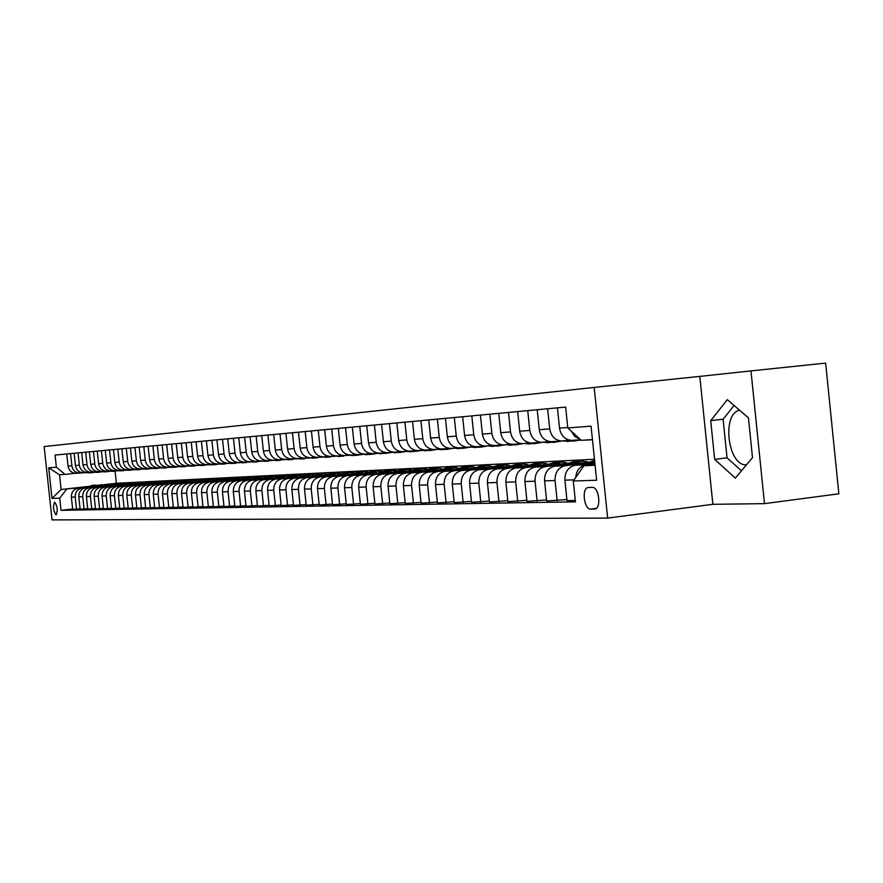 <?xml version="1.0" encoding="UTF-8"?>
<svg xmlns="http://www.w3.org/2000/svg" width="883" height="883" viewBox="0 0 883 883"><rect width="100%" height="100%" fill="white"/><g stroke="black" fill="none" stroke-linecap="round" stroke-linejoin="round"><path stroke-width="1.32" d="M56.048 514.899L56.115 514.888C57.925 510.451 57.439 506.202 54.669 502.14L54.614 502.14C52.803 506.566 53.278 510.816 56.048 514.899M594.193 387.427L44.15 446.566L52.042 519.899L607.647 518.1L594.193 387.427L699.811 376.39L712.868 504.314L764.49 503.641L750.991 370.904L699.811 376.39M750.991 370.904L825.649 363.101L838.85 493.807L764.49 503.641M746.466 464.8C727.956 466.522 721.312 413.542 739.623 410.253M592.261 487.383L588.144 487.515C581.433 487.88 583.972 509.679 590.65 509.094L594.811 509.027C601.599 508.707 598.994 486.632 592.261 487.383M592.449 439.602L581.279 440.33L567.802 427.935L565.639 407.063L55.077 455.054L56.38 467.217L65.011 474.403L59.525 474.767L61.115 489.502L86.258 487.03M567.802 427.935L591.058 426.147L596.632 480.22L573.277 481.003L583.906 465.771L595.01 464.447M72.649 508.961L61.015 510.319L575.429 501.842L573.277 481.003M61.015 510.319L59.713 498.167L51.998 498.42L48.697 467.802L56.38 467.217M712.868 504.314L607.647 518.1M583.906 465.771L595.087 465.264M110.386 471.025L115.088 471.191L116.335 483.266L594.469 459.27M116.335 483.266L104.492 484.601M87.141 486.566L61.115 489.502L51.998 498.42M80.099 508.829L72.682 509.314L71.368 497.118C71.313 492.173 73.62 489.193 78.267 488.178L94.393 486.345M76.534 509.237L75.221 496.986C75.165 492.019 77.472 489.016 82.152 487.99L93.786 486.676M87.704 508.685L80.132 509.182L78.808 496.864C78.753 491.864 81.081 488.851 85.772 487.824L102.086 485.981M84.073 509.105L82.737 496.721C82.682 491.71 85.011 488.674 89.735 487.648L101.479 486.312M95.463 508.542L87.737 509.049L86.402 496.599C86.346 491.555 88.686 488.509 93.421 487.471L109.945 485.606M91.755 508.972L90.408 496.456C90.353 491.389 92.704 488.332 97.461 487.284L109.315 485.948M103.388 508.398L95.507 508.906L94.15 496.334C94.095 491.235 96.457 488.167 101.236 487.118L117.969 485.22M99.602 508.84L98.245 496.191C98.19 491.069 100.563 487.979 105.364 486.919L117.329 485.562M111.479 508.244L103.432 508.774L102.064 496.058C102.009 490.915 104.393 487.802 109.216 486.743L126.159 484.822M107.616 508.696L106.247 495.915C106.192 490.738 108.587 487.615 113.432 486.555L125.507 485.175M119.746 508.089L111.523 508.63L110.143 495.782C110.088 490.573 112.494 487.438 117.362 486.367L134.525 484.425M115.805 508.553L114.415 495.639C114.36 490.407 116.777 487.25 121.666 486.169L133.852 484.789M128.201 507.935L119.79 508.476L118.399 495.495C118.344 490.242 120.772 487.063 125.673 485.981L143.068 484.005M124.161 508.409L122.77 495.352C122.704 490.054 125.143 486.875 130.077 485.782L142.384 484.381M136.832 507.769L128.245 508.332L126.832 495.208C126.777 489.888 129.227 486.688 134.183 485.595L151.799 483.586M132.704 508.255L131.291 495.054C131.236 489.712 133.697 486.489 138.675 485.385L151.092 483.972M145.651 507.604L136.876 508.178L135.452 494.91C135.397 489.535 137.869 486.301 142.869 485.197L160.717 483.156M141.435 508.1L140.011 494.756C139.956 489.348 142.428 486.091 147.461 484.977L160 483.553M154.668 507.438L145.695 508.023L144.26 494.612C144.205 489.171 146.699 485.904 151.744 484.778L169.845 482.725M150.364 507.946L148.918 494.447C148.863 488.983 151.368 485.694 156.434 484.568L169.106 483.122M163.896 507.261L154.724 507.868L153.267 494.303C153.212 488.807 155.728 485.495 160.816 484.37L179.172 482.273M159.492 507.78L158.035 494.138C157.969 488.608 160.496 485.275 165.618 484.138L178.421 482.681M173.333 507.085L163.94 507.703L162.483 493.983C162.417 488.431 164.955 485.076 170.099 483.939L188.708 481.809M168.83 507.615L167.351 493.818C167.295 488.222 169.845 484.855 175.011 483.707L187.936 482.228M182.991 506.897L173.388 507.537L171.909 493.663C171.843 488.045 174.404 484.657 179.602 483.498L198.465 481.345M178.377 507.449L176.887 493.498C176.821 487.835 179.404 484.425 184.624 483.266L197.682 481.776M222.571 478.961L221.997 478.994M192.869 506.721L183.035 507.372L181.545 493.332C181.479 487.648 184.072 484.215 189.315 483.045L208.454 480.86M188.145 507.272L186.644 493.156C186.578 487.438 189.183 483.983 194.459 482.813L207.648 481.301M233.057 478.454L232.196 478.498M202.991 506.522L192.924 507.195L191.412 492.99C191.346 487.239 193.962 483.774 199.26 482.593L218.675 480.363M198.156 507.096L196.633 492.813C196.567 487.019 199.194 483.531 204.514 482.35L217.847 480.827M243.796 477.924L242.715 477.979M213.344 506.334L203.046 507.019L201.512 492.648C201.445 486.82 204.083 483.31 209.437 482.118L229.138 479.866M208.399 506.919L206.865 492.46C206.788 486.599 209.448 483.078 214.823 481.875L228.289 480.33M254.801 477.383L253.62 477.449M223.962 506.136L213.399 506.831L211.854 492.295C211.788 486.401 214.459 482.846 219.856 481.643L239.856 479.348M218.885 506.732L217.339 492.107C217.262 486.169 219.944 482.604 225.375 481.39L238.984 479.822M266.081 476.831L264.779 476.897M234.834 505.926L224.017 506.643L222.45 491.93C222.384 485.959 225.077 482.372 230.529 481.147L250.827 478.818M229.635 506.544L228.068 491.732C227.991 485.727 230.695 482.118 236.191 480.893L249.944 479.303M277.637 476.268L276.224 476.334M245.982 505.716L234.889 506.456L233.311 491.555C233.233 485.518 235.96 481.875 241.467 480.639L262.085 478.277M240.651 506.356L239.061 491.356C238.984 485.286 241.721 481.621 247.262 480.374L261.169 478.774M289.481 475.683L287.957 475.76M257.406 505.495L246.037 506.257L244.436 491.169C244.359 485.065 247.108 481.378 252.681 480.131L273.609 477.714M251.942 506.158L250.331 490.97C250.253 484.822 253.024 481.114 258.62 479.855L272.67 478.233M301.633 475.087L299.977 475.175M269.116 505.275L257.461 506.058L255.849 490.782C255.772 484.59 258.542 480.86 264.172 479.601L285.441 477.14M263.52 505.948L261.887 490.573C261.81 484.348 264.602 480.595 270.264 479.314L284.469 477.681M314.105 474.48L312.317 474.568M281.136 505.054L269.183 505.849L267.549 490.385C267.461 484.105 270.275 480.33 275.96 479.05L297.571 476.555M275.397 505.738L273.741 490.164C273.664 483.851 276.489 480.054 282.207 478.763L296.578 477.107M326.898 473.851L324.977 473.95M293.476 504.811L281.202 505.639L279.547 489.966C279.469 483.619 282.306 479.789 288.046 478.498L310.01 475.959M287.582 505.529L285.915 489.745C285.827 483.354 288.686 479.502 294.458 478.2L308.984 476.522M340.032 473.211L337.968 473.31M306.136 504.568L293.542 505.418L291.865 489.546C291.787 483.111 294.646 479.237 300.452 477.924L322.781 475.341M300.088 505.308L298.399 489.325C298.311 482.846 301.191 478.939 307.041 477.615L321.732 475.915M353.52 472.548L351.313 472.659M319.149 504.325L306.202 505.197L304.514 489.116C304.425 482.593 307.317 478.663 313.189 477.339L335.893 474.701M312.924 505.076L311.213 488.884C311.136 482.317 314.05 478.365 319.955 477.019L334.812 475.297M367.383 471.864L365.01 471.986M332.505 504.072L319.216 504.966L317.494 488.663C317.405 482.063 320.341 478.078 326.269 476.732L349.359 474.05M365.948 472.129L366.699 472.041M326.114 504.844L324.381 488.431C324.304 481.776 327.24 477.769 333.211 476.412L348.244 474.668M381.633 471.169L379.094 471.29M346.235 503.807L332.571 504.734L330.838 488.211C330.75 481.511 333.708 477.482 339.712 476.114L363.189 473.376M379.977 471.423L381.092 471.301M339.668 504.612L337.913 487.968C337.825 481.213 340.805 477.162 346.842 475.782L362.052 474.016M396.279 470.451L393.564 470.584M360.352 503.542L346.302 504.491L344.547 487.736C344.458 480.948 347.449 476.864 353.52 475.473L377.416 472.692M394.414 470.705L395.915 470.54M353.597 504.359L351.82 487.482C351.732 480.65 354.745 476.533 360.849 475.142L376.235 473.343M411.335 469.712L408.443 469.855M374.867 503.266L360.419 504.248L358.641 487.25C358.553 480.363 361.577 476.224 367.714 474.822L392.041 471.986M409.237 469.977L411.191 469.745M367.924 504.116L366.125 486.997C366.037 480.054 369.072 475.882 375.253 474.469L390.827 472.648M424.502 469.215L426.677 468.961L423.741 469.105M389.8 502.979L374.944 503.983L373.134 486.754C373.045 479.767 376.103 475.573 382.306 474.149L407.074 471.246M382.659 503.851L380.838 486.489C380.739 479.458 383.818 475.22 390.065 473.785L405.827 471.941M440.198 468.431L439.491 468.332M405.176 502.681L389.878 503.729L388.045 486.246C387.957 479.16 391.048 474.899 397.328 473.454L422.56 470.496M397.825 503.586L395.981 485.97C395.882 478.829 398.995 474.535 405.308 473.089L421.268 471.213M456.356 467.626L455.716 467.537M421.003 502.372L405.253 503.453L403.399 485.716C403.31 478.531 406.434 474.204 412.78 472.736L438.487 469.723M413.432 503.31L411.566 485.44C411.467 478.189 414.613 473.829 421.003 472.361L437.162 470.462M472.99 466.798L472.416 466.721M437.317 502.063L421.092 503.178L419.215 485.175C419.116 477.88 422.273 473.487 428.696 472.008L454.9 468.928M429.513 503.023L427.615 484.888C427.515 477.537 430.694 473.111 437.162 471.621L453.531 469.69M454.127 501.743L437.405 502.891L435.496 484.612C435.396 477.206 438.597 472.758 445.098 471.246L471.809 468.1M446.081 502.736L444.16 484.314C444.061 476.853 447.273 472.361 453.818 470.849L470.385 468.895M471.456 501.401L454.215 502.593L452.284 484.039C452.173 476.522 455.418 471.997 461.997 470.473L489.237 467.262M463.167 502.438L461.213 483.729C461.114 476.147 464.37 471.588 470.992 470.054L487.769 468.078M489.337 501.058L471.555 502.284L469.59 483.442C469.48 475.805 472.758 471.213 479.414 469.668L507.217 466.379M480.782 502.129L478.807 483.122C478.696 475.429 481.997 470.805 488.696 469.237L505.694 467.228M507.791 500.705L489.436 501.974L487.449 482.835C487.339 475.076 490.65 470.407 497.394 468.84L525.76 465.473M498.961 501.809L496.952 482.504C496.842 474.679 500.175 469.977 506.963 468.398L524.193 466.356M546.952 463.652L542.416 463.023L531.533 466.125M526.853 500.33L507.891 501.643L505.871 482.195C505.76 474.314 509.116 469.579 515.937 467.979L544.91 464.546M517.725 501.478L515.694 481.864C515.584 473.917 518.961 469.138 525.827 467.526L543.277 465.451M546.544 499.944L526.952 501.312L524.91 481.544C524.789 473.531 528.189 468.718 535.098 467.096L564.678 463.575M537.118 501.136L535.054 481.202C534.932 473.122 538.354 468.266 545.308 466.632L562.99 464.524M586.577 461.71L587.383 461.61M566.897 499.546L546.654 500.97L544.568 480.871C544.447 472.725 547.89 467.835 554.888 466.191L585.12 462.582M557.151 500.782L555.054 480.507C554.932 472.295 558.398 467.361 565.44 465.694L583.365 463.553M575.286 500.462L567.007 500.606L564.899 480.175C564.778 471.886 568.255 466.919 575.341 465.242L594.844 462.913M575.672 477.571C576.444 470.319 579.976 466.047 586.246 464.734L594.932 463.696M569.623 440.175L561.676 441.014C555.043 440.374 551.058 436.323 549.723 428.884L547.637 408.763M549.281 441.544L541.588 442.35C535.043 441.721 531.113 437.736 529.789 430.418L527.747 410.628M529.59 442.869L522.162 443.641C515.694 443.023 511.809 439.105 510.517 431.908L508.498 412.438M510.54 444.138L503.354 444.9C496.963 444.281 493.133 440.429 491.853 433.354L489.855 414.193M492.096 445.385L485.131 446.103C478.829 445.507 475.032 441.721 473.774 434.745L471.809 415.882M474.215 446.577L467.471 447.284C461.246 446.688 457.504 442.957 456.257 436.103L454.315 417.527M456.886 447.736L450.352 448.421C444.193 447.836 440.496 444.171 439.27 437.405L437.361 419.127M440.076 448.873L433.741 449.524C427.659 448.95 424.006 445.341 422.791 438.674L420.915 420.672M423.763 449.966L417.626 450.595C411.61 450.032 408.001 446.478 406.798 439.911L404.944 422.173M407.935 451.025L401.975 451.632C396.026 451.081 392.46 447.582 391.279 441.114L389.447 423.63M392.56 452.052L386.776 452.648C380.893 452.107 377.372 448.652 376.202 442.273L374.392 425.043M377.615 453.056L371.997 453.63C366.191 453.089 362.703 449.69 361.555 443.409L359.767 426.412M363.101 454.028L357.637 454.579C351.887 454.061 348.454 450.694 347.306 444.502L345.551 427.747M348.984 454.977L343.675 455.507C337.99 454.999 334.58 451.688 333.454 445.573L331.721 429.05M335.242 455.893L330.076 456.412C324.458 455.904 321.092 452.637 319.977 446.61L318.266 430.319M321.876 456.787L316.854 457.295C311.302 456.798 307.968 453.575 306.865 447.626L305.176 431.544M308.873 457.659L303.973 458.145C298.476 457.659 295.187 454.48 294.105 448.608L292.428 432.747M296.202 458.509L291.434 458.983C286.004 458.498 282.737 455.363 281.666 449.568L280.01 433.906M283.851 459.337L279.216 459.8C273.84 459.315 270.617 456.224 269.558 450.507L267.913 435.043M271.832 460.131L267.306 460.584C261.986 460.12 258.796 457.063 257.748 451.423L256.136 436.158M260.099 460.926L255.695 461.356C250.43 460.893 247.273 457.88 246.236 452.306L244.635 437.24M248.675 461.688L244.37 462.118C239.161 461.654 236.037 458.674 235.01 453.178L233.432 438.288M237.516 462.427L233.322 462.847C228.167 462.394 225.077 459.447 224.061 454.017L222.505 439.315M226.633 463.156L222.549 463.564C217.439 463.122 214.381 460.209 213.377 454.844L211.832 440.319M216.015 463.873L212.019 464.259C206.964 463.818 203.94 460.948 202.947 455.65L201.423 441.301M205.651 464.568L201.754 464.944C196.743 464.513 193.752 461.677 192.759 456.434L191.258 442.251M195.518 465.242L191.71 465.617C186.754 465.186 183.796 462.383 182.814 457.195L181.324 443.189M185.629 465.904L181.909 466.268C176.997 465.838 174.061 463.067 173.101 457.946L171.622 444.094M175.96 466.544L172.328 466.897C167.472 466.489 164.558 463.741 163.609 458.685L162.152 444.988M166.512 467.184L162.969 467.526C158.156 467.107 155.276 464.403 154.326 459.403L152.88 445.86M157.284 467.791L153.808 468.133C149.039 467.725 146.192 465.043 145.254 460.098L143.819 446.71M148.256 468.398L144.856 468.73C140.132 468.321 137.306 465.683 136.379 460.783L134.967 447.549M139.415 468.994L136.092 469.315C131.412 468.917 128.62 466.29 127.704 461.456L126.302 448.354M130.772 469.568L127.527 469.877C122.892 469.491 120.11 466.897 119.205 462.107L117.825 449.16M122.318 470.131L119.139 470.44C114.547 470.054 111.799 467.482 110.894 462.747L109.525 449.933M114.039 470.683L110.927 470.981C106.368 470.606 103.653 468.067 102.759 463.376L101.402 450.694M105.938 471.224L102.881 471.522C98.377 471.136 95.673 468.63 94.801 463.994L93.455 451.445M98.002 471.754L95.011 472.041C90.541 471.665 87.87 469.182 86.998 464.59L85.662 452.173M90.221 472.273L87.296 472.56C82.87 472.184 80.221 469.723 79.349 465.186L78.035 452.891M82.616 472.78L79.746 473.056C75.353 472.692 72.726 470.264 71.865 465.76L70.563 453.597M75.143 473.288L65.011 474.403M580.274 439.403L574.822 436.544L571.191 431.059M572.769 440.297L571.555 440.363C564.877 439.712 560.871 435.628 559.524 428.123L557.427 407.836M552.35 441.655L551.147 441.721C544.557 441.081 540.606 437.063 539.27 429.69L537.206 409.734M532.592 442.968L531.411 443.034C524.899 442.405 520.992 438.454 519.69 431.202L517.659 411.577M513.476 444.237L512.306 444.304C505.882 443.685 502.019 439.8 500.738 432.67L498.729 413.354M494.966 445.462L493.807 445.529C487.46 444.922 483.652 441.103 482.383 434.083L480.407 415.076M477.03 446.655L475.882 446.721C469.613 446.125 465.849 442.372 464.59 435.451L462.648 416.743M459.635 447.813L458.509 447.88C452.317 447.295 448.597 443.597 447.361 436.787L445.44 418.365M442.769 448.939L441.655 448.994C435.529 448.421 431.864 444.778 430.639 438.078L428.741 419.933M426.401 450.021L425.308 450.087C419.248 449.524 415.628 445.937 414.414 439.326L412.549 421.456M410.518 451.081L409.425 451.136C403.454 450.584 399.867 447.052 398.674 440.54L396.831 422.935M395.087 452.107L394.017 452.162C388.101 451.621 384.558 448.134 383.388 441.721L381.566 424.37M380.098 453.1L379.039 453.156C373.2 452.626 369.69 449.193 368.531 442.869L366.732 425.761M365.529 454.072L364.48 454.127C358.708 453.597 355.242 450.22 354.094 443.983L352.328 427.118M357.218 455.242L350.33 455.065C344.613 454.546 341.191 451.213 340.054 445.065L338.31 428.432M337.582 455.926L336.555 455.981C330.904 455.473 327.527 452.184 326.401 446.114L324.679 429.712M324.171 456.82L323.156 456.875C317.571 456.368 314.227 453.122 313.123 447.14L311.412 430.959M311.125 457.681L310.121 457.747C304.591 457.239 301.28 454.05 300.187 448.145L298.498 432.173M298.41 458.531L297.416 458.586C291.953 458.1 288.675 454.944 287.593 449.116L285.926 433.354M286.026 459.359L285.043 459.414C279.635 458.928 276.401 455.816 275.33 450.065L273.686 434.502M273.962 460.153L272.99 460.209C267.637 459.734 264.436 456.654 263.377 450.981L261.754 435.628M262.196 460.937L261.236 460.992C255.938 460.518 252.77 457.482 251.721 451.886L250.121 436.721M250.728 461.699L249.779 461.754C244.536 461.29 241.401 458.288 240.364 452.758L238.774 437.791M239.536 462.438L238.598 462.493C233.41 462.041 230.308 459.083 229.282 453.619L227.715 438.829M228.62 463.167L227.693 463.222C222.56 462.769 219.481 459.844 218.476 454.447L216.92 439.844M217.969 463.873L217.041 463.928C211.964 463.487 208.918 460.595 207.924 455.264L206.39 440.827M207.571 464.568L206.655 464.624C201.622 464.182 198.609 461.323 197.626 456.058L196.103 441.798M197.406 465.242L196.501 465.297C191.523 464.866 188.543 462.041 187.56 456.831L186.059 442.736M187.483 465.904L186.589 465.959C181.655 465.529 178.708 462.736 177.737 457.593L176.258 443.663M177.792 466.544L176.898 466.599C172.019 466.18 169.094 463.42 168.134 458.332L166.666 444.568M168.311 467.173L167.439 467.228C162.593 466.809 159.702 464.094 158.752 459.061L157.306 445.44M159.05 467.791L158.178 467.847C153.388 467.438 150.518 464.745 149.58 459.767L148.145 446.301M149.989 468.398L149.128 468.443C144.382 468.045 141.545 465.374 140.618 460.462L139.194 447.151M141.137 468.983L140.276 469.039C135.574 468.63 132.759 466.003 131.843 461.136L130.441 447.968M132.461 469.557L131.611 469.613C126.953 469.215 124.172 466.61 123.267 461.798L121.865 448.774M123.984 470.12L123.145 470.175C118.521 469.778 115.761 467.206 114.867 462.449L113.488 449.557M115.673 470.672L114.845 470.727C110.276 470.341 107.538 467.791 106.644 463.078L105.276 450.33M107.549 471.213L106.722 471.268C102.196 470.882 99.481 468.365 98.598 463.696L97.251 451.092M99.591 471.743L98.775 471.798C94.282 471.412 91.6 468.917 90.717 464.303L89.382 451.831M91.788 472.262L90.982 472.306C86.534 471.941 83.874 469.469 83.002 464.899L81.677 452.549M84.15 472.769L83.355 472.813C78.94 472.449 76.302 470.01 75.441 465.484L74.128 453.266M76.666 473.266L75.872 473.31C71.501 472.946 68.885 470.529 68.035 466.058L66.733 453.961M66.6 489.248L59.713 498.167M48.697 467.802L59.525 474.767M727.327 399.646L710.716 420.65L714.667 459.359L735.318 478.1L752.493 457.626L748.442 417.858L727.327 399.646M734.093 405.485L723.111 419.237L727.051 457.847L741.444 470.794M727.051 457.847L714.667 459.359M723.111 419.237L710.716 420.65M591.478 463.31L594.712 461.61M582.063 464.436L594.59 460.451M587.868 463.741L594.623 460.749M594.601 460.473L585.606 464.016M570.837 464.281L581.985 461.081L586.886 461.798M561.731 465.374L574.314 461.456M567.339 464.701L579.347 461.202M576.599 461.323L565.153 464.955M550.871 465.22L561.875 462.063L566.599 462.736M542.052 466.268L554.403 462.438M547.482 465.628L559.281 462.195M556.632 462.306L545.374 465.871M585.893 440.032L589.932 439.911M589.049 439.822L592.46 439.778M592.46 439.745L591.058 439.69M562.692 440.97L569.48 441.257M569.91 440.231L574.965 440.893L580.893 439.977M565.33 440.672L572.548 441.059M574.491 440.926L567.007 440.474M542.935 442.273L549.69 442.56M550.506 441.699L554.954 442.217L561.676 441.014L551.147 441.721M545.484 441.975L552.659 442.361M554.546 442.24L547.118 441.787M523.001 467.14L535.12 463.387M528.266 466.522L539.844 463.156M537.317 463.255L526.213 466.765M523.807 443.52L530.528 443.818M541.588 442.35L531.411 443.034L535.573 443.487L542.14 442.339M526.279 443.244L533.409 443.63M535.23 443.509L527.857 443.067M512.813 467.008L523.553 463.95L527.935 464.546M504.546 467.99L516.445 464.303M509.646 467.383L521.025 464.083M518.586 464.171L507.659 467.626M494.668 467.869L505.286 464.855L509.502 465.407M486.654 468.807L498.343 465.198M491.599 468.222L502.78 464.977M500.451 465.065L489.668 468.454M477.085 468.685L487.571 465.727L491.632 466.246M469.303 469.613L480.782 466.058M474.105 469.039L485.087 465.849M482.858 465.937L472.228 469.259M460.021 469.491L470.385 466.566L474.303 467.063M452.471 470.385L463.763 466.897M457.129 469.833L467.935 466.688M465.783 466.776L455.319 470.043M443.465 470.275L453.707 467.394L457.482 467.847M436.136 471.136L447.228 467.714M440.65 470.606L451.279 467.515M449.215 467.593L438.895 470.805M505.275 444.745L511.974 445.043M512.758 444.292L516.809 444.723L523.321 443.575M507.67 444.469L514.756 444.866M516.522 444.745L509.204 444.292M487.317 445.926L493.972 446.235M494.623 445.496L498.619 445.926L505.164 444.756M489.646 445.661L496.676 446.047M498.387 445.937L491.125 445.496M469.899 447.074L476.533 447.383M477.008 446.655L480.981 447.085L487.416 445.948M472.162 446.809L479.149 447.206M480.805 447.096L473.597 446.655M453.012 448.178L459.601 448.498M459.9 447.78L463.884 448.211L470.142 447.118M455.209 447.935L462.14 448.332M463.752 448.222L456.599 447.769M436.621 449.259L443.167 449.579M443.343 448.884L447.284 449.304L453.387 448.266M438.752 449.017L445.639 449.414M447.195 449.315L440.187 448.884M427.394 471.025L437.515 468.189L441.158 468.619M420.264 471.864L431.169 468.498M424.657 471.345L435.087 468.31M433.134 468.387L422.957 471.544M420.705 450.308L427.217 450.628M427.284 449.955L431.169 450.363L437.118 449.37M422.769 450.076L429.613 450.473M431.125 450.374L424.646 450.065M411.776 471.765L421.787 468.961L425.308 469.37M404.856 472.571L415.606 469.27M409.127 472.074L419.425 469.083M417.504 469.149L407.471 472.262M405.242 451.323L414.039 451.5M411.666 450.992L415.507 451.401L421.312 450.44M407.251 451.103L411.699 451.654L409.381 451.798M413.167 451.555L409.304 451.136M396.61 472.471L406.5 469.712L409.9 470.098M389.878 473.266L400.474 470.01M394.028 472.78L404.182 469.833M402.328 469.899L392.416 472.968M390.209 452.317L396.622 452.648M396.5 451.997L400.297 452.405L405.959 451.478M392.173 452.096L398.906 452.493M400.319 452.405L394.237 452.151M381.864 473.167L391.644 470.451L394.933 470.805M375.319 473.928L385.761 470.738M379.359 473.465L389.37 470.562M387.56 470.628L377.781 473.641M375.606 453.277L381.953 453.608M381.754 452.979L385.518 453.376L391.037 452.493M377.516 453.067L384.204 453.465M383.299 453.52L379.558 453.122M367.516 473.84L377.196 471.158L380.374 471.5M361.158 474.579L371.456 471.434M365.087 474.127L374.966 471.268M373.211 471.334L363.553 474.303M361.401 454.215L367.692 454.557M367.427 453.928L371.136 454.326L376.522 453.476M363.564 454.083L369.9 454.403M371.191 454.326L365.275 454.072M353.564 474.502L363.134 471.853L366.213 472.173M347.372 475.22L357.538 472.118M351.202 474.778L360.948 471.952M359.238 472.019L349.712 474.944M347.582 455.131L353.818 455.462M353.476 454.855L357.151 455.242L362.405 454.425M349.966 455.065L355.981 455.319M339.988 475.142L349.458 472.526L352.427 472.835M333.962 475.838L343.984 472.791M337.681 475.407L347.306 472.626M345.639 472.692L336.235 475.573M326.776 475.76L336.136 473.178L339.017 473.465M320.904 476.445L330.794 473.443M324.525 476.025L334.028 473.277M332.405 473.343L323.123 476.18M313.906 476.367L323.156 473.818L325.948 474.094M308.178 477.03L317.935 474.072M311.71 476.621L321.092 473.917M319.514 473.972L310.341 476.776M301.357 476.952L310.518 474.447L313.222 474.701M295.783 477.604L305.419 474.69M299.227 477.206L308.487 474.535M306.953 474.59L297.891 477.361M289.138 477.526L298.2 475.054L300.816 475.297M283.708 478.156L293.211 475.286M287.063 477.769L296.213 475.142M294.701 475.197L285.75 477.924M277.229 478.089L286.191 475.639L288.73 475.871M271.92 478.707L281.313 475.871M275.198 478.321L284.238 475.727M282.77 475.782L273.929 478.476M265.606 478.641L274.481 476.213L276.931 476.434M260.43 479.237L269.701 476.445M263.631 478.862L272.549 476.301M271.125 476.356L262.383 479.005M254.271 479.171L263.057 476.776L265.43 476.986M249.227 479.756L258.377 476.997M252.339 479.392L261.158 476.864M259.768 476.919L251.125 479.535M243.211 479.69L251.909 477.328L254.216 477.526M238.289 480.253L247.328 477.548M241.324 479.911L250.044 477.405M248.686 477.46L240.143 480.043M232.417 480.197L241.026 477.869L243.267 478.056M227.604 480.749L236.534 478.078M230.573 480.407L239.194 477.946M237.858 478.001L229.425 480.54M221.876 480.694L230.397 478.387L232.571 478.564M217.174 481.235L226.004 478.597M220.077 480.904L228.598 478.465M227.295 478.52L218.951 481.025M211.578 481.18L220.022 478.895L222.13 479.072M206.997 481.71L215.717 479.094M209.823 481.378L218.244 478.972M216.975 479.028L208.73 481.511M201.523 481.654L209.878 479.403L211.931 479.557M197.041 482.162L205.662 479.59M199.812 481.853L208.134 479.469M206.898 479.524L198.73 481.975M191.699 482.118L201.964 480.043M187.317 482.615L195.838 480.076M190.022 482.306L198.256 479.955M197.041 480.01L188.973 482.427M182.097 482.571L192.218 480.507M177.803 483.056L186.236 480.551M180.452 482.758L188.598 480.429M187.406 480.484L179.426 482.869M172.704 483.012L182.693 480.97M168.51 483.487L176.843 481.014M171.103 483.189L179.15 480.893M177.991 480.948L170.099 483.31M163.521 483.442L173.377 481.423M159.415 483.906L167.66 481.467M161.953 483.619L169.911 481.356M168.785 481.401L160.971 483.729M154.536 483.862L164.271 481.853M150.529 484.326L158.675 481.908M153.002 484.039L160.883 481.798M159.779 481.842L152.042 484.149M334.127 456.014L340.308 456.356M339.9 455.76L348.675 455.352M336.6 455.981L342.427 456.213M343.619 456.136L337.869 455.893M321.037 456.886L327.151 457.228M326.688 456.643L335.297 456.257M323.52 456.864L329.238 457.085M330.385 457.008L324.712 456.776M308.277 457.725L314.348 458.067M313.818 457.493L322.284 457.129M310.75 457.714L316.39 457.924M317.494 457.858L311.887 457.626M295.849 458.542L301.865 458.895M301.28 458.332L309.591 457.99M298.277 458.542L303.873 458.752M304.933 458.685L299.403 458.454M283.741 459.348L289.701 459.69M289.061 459.138L297.24 458.818M286.07 459.337L291.677 459.557M292.681 459.502L287.229 459.259M272.119 460.164L277.836 460.473M277.141 459.933L285.187 459.624M274.238 460.131L279.779 460.341M280.75 460.286L275.364 460.054M260.838 460.981L266.269 461.235M265.529 460.705L273.432 460.418M262.692 460.893L268.178 461.103M269.105 461.047L263.785 460.827M249.734 461.754L254.977 461.986M254.194 461.456L261.975 461.191M251.423 461.643L256.854 461.853M257.748 461.798L252.494 461.577M238.829 462.493L243.962 462.714M243.134 462.195L250.794 461.941M240.441 462.372L245.805 462.582M246.666 462.526L241.478 462.306M228.167 463.211L233.211 463.42M232.339 462.913L239.878 462.67M229.712 463.089L235.021 463.288M235.849 463.244L230.728 463.023M217.726 463.906L222.715 464.105M221.81 463.608L229.216 463.387M219.227 463.785L224.492 463.983M225.286 463.939L220.231 463.718M207.505 464.579L212.45 464.789M210.419 464.028L214.757 464.624L218.807 464.083M208.995 464.469L214.216 464.657M214.977 464.624L209.966 464.403M197.505 465.231L202.439 465.451M201.456 464.966L208.642 464.767M199.006 465.131L204.161 465.319M204.9 465.286L199.955 465.065M187.77 465.871L192.637 466.092M191.633 465.617L198.708 465.429M189.227 465.783L194.348 465.97M195.044 465.937L190.165 465.716M178.245 466.511L183.068 466.721M182.064 466.268L189.006 466.081M179.679 466.412L184.746 466.599M185.419 466.566L180.596 466.356M168.94 467.129L173.708 467.339M172.704 466.897L179.514 466.71M170.342 467.03L175.364 467.217M176.015 467.184L171.236 466.975M159.845 467.736L164.558 467.946M163.521 467.504L170.231 467.328M161.214 467.637L166.181 467.824M166.81 467.791L162.086 467.582M150.938 468.321L155.596 468.531M154.525 468.1L161.159 467.935M152.284 468.233L157.207 468.409M157.803 468.387L153.134 468.178M145.75 484.281L155.353 482.284M141.821 484.723L149.878 482.339M144.249 484.447L152.042 482.228M150.96 482.273L143.3 484.557M142.229 468.906L146.832 469.105M145.717 468.685L152.273 468.531M143.543 468.818L148.421 468.994M148.995 468.972L144.371 468.763M137.141 484.679L146.633 482.714M133.3 485.12L141.269 482.758M135.673 484.844L143.388 482.659M142.329 482.703L134.757 484.955M133.697 469.469L138.256 469.679M137.097 469.248L143.576 469.116M134.989 469.381L139.823 469.557M140.375 469.535L135.805 469.337M128.73 485.076L138.101 483.122M124.967 485.507L132.847 483.178M127.284 485.242L134.922 483.078M133.885 483.122L126.39 485.341M125.353 470.021L129.867 470.231M128.653 469.8L135.077 469.679M126.611 469.944L131.401 470.109M131.931 470.087L127.406 469.888M120.485 485.462L129.746 483.531M116.799 485.882L124.602 483.586M119.073 485.628L126.633 483.487M125.618 483.52L118.19 485.727M117.185 470.573L121.644 470.771M120.397 470.341L126.744 470.242M118.41 470.484L123.167 470.65M123.664 470.639L119.205 470.44M112.406 485.849L121.556 483.928M108.808 486.257L116.523 483.983M111.037 486.003L118.51 483.884M117.516 483.928L110.165 486.103M109.183 471.103L113.598 471.301M112.296 470.882L118.587 470.782M115.574 471.169L111.192 470.981M104.503 486.224L113.543 484.314M100.971 486.621L108.609 484.37M103.156 486.367L110.552 484.27M109.58 484.314L102.307 486.467M101.335 471.621L105.706 471.82M104.371 471.401L110.596 471.312M102.516 471.544L107.185 471.71M107.649 471.688L103.322 471.511M96.755 486.588L105.684 484.69M93.289 486.974L100.85 484.756M95.43 486.732L102.759 484.657M101.81 484.701L94.602 486.831M93.653 472.129L97.98 472.328M96.611 471.908L102.77 471.831M94.812 472.052L99.437 472.217M99.878 472.206L95.596 472.019M89.161 486.941L97.991 485.065M85.772 487.328L93.256 485.12M87.87 487.085L95.121 485.032M94.194 485.076L87.053 487.184M86.126 472.637L90.408 472.824M89.006 472.416L95.11 472.35M87.262 472.56L91.843 472.714M92.273 472.703L88.024 472.515M78.267 488.178L82.152 487.99M85.772 487.824L89.735 487.648M93.421 487.471L97.461 487.284M101.236 487.118L105.364 486.919M109.216 486.743L113.432 486.555M117.362 486.367L121.666 486.169M125.673 485.981L130.077 485.782M134.183 485.595L138.675 485.385M142.869 485.197L147.461 484.977M151.744 484.778L156.434 484.568M160.816 484.37L165.618 484.138M170.099 483.939L175.011 483.707M179.602 483.498L184.624 483.266M189.315 483.045L194.459 482.813M199.26 482.593L204.514 482.35M209.437 482.118L214.823 481.875M219.856 481.643L225.375 481.39M230.529 481.147L236.191 480.893M241.467 480.639L247.262 480.374M252.681 480.131L258.62 479.855M264.172 479.601L270.264 479.314M275.96 479.05L282.207 478.763M288.046 478.498L294.458 478.2M300.452 477.924L307.041 477.615M313.189 477.339L319.955 477.019M326.269 476.732L333.211 476.412M339.712 476.114L346.842 475.782M353.52 475.473L360.849 475.142M367.714 474.822L375.253 474.469M382.306 474.149L390.065 473.785M397.328 473.454L405.308 473.089M412.78 472.736L421.003 472.361M428.696 472.008L437.162 471.621M445.098 471.246L453.818 470.849M461.997 470.473L470.992 470.054M479.414 469.668L488.696 469.237M497.394 468.84L506.963 468.398M515.937 467.979L525.827 467.526M535.098 467.096L545.308 466.632M554.888 466.191L565.44 465.694M575.341 465.242L586.246 464.734M559.524 428.123L567.747 427.493M564.899 480.175L574.071 479.855M544.568 480.871L555.054 480.507M539.27 429.69L549.723 428.884M524.91 481.544L535.054 481.202M519.69 431.202L529.789 430.418M505.871 482.195L515.694 481.864M500.738 432.67L510.517 431.908M487.449 482.835L496.952 482.504M482.383 434.083L491.853 433.354M469.59 483.442L478.807 483.122M464.59 435.451L473.774 434.745M452.284 484.039L461.213 483.729M447.361 436.787L456.257 436.103M435.496 484.612L444.16 484.314M430.639 438.078L439.27 437.405M419.215 485.175L427.615 484.888M414.414 439.326L422.791 438.674M403.399 485.716L411.566 485.44M398.674 440.54L406.798 439.911M388.045 486.246L395.981 485.97M383.388 441.721L391.279 441.114M373.134 486.754L380.838 486.489M368.531 442.869L376.202 442.273M358.641 487.25L366.125 486.997M354.094 443.983L361.555 443.409M344.547 487.736L351.82 487.482M340.054 445.065L347.306 444.502M330.838 488.211L337.913 487.968M326.401 446.114L333.454 445.573M317.494 488.663L324.381 488.431M313.123 447.14L319.977 446.61M304.514 489.116L311.213 488.884M300.187 448.145L306.865 447.626M291.865 489.546L298.399 489.325M287.593 449.116L294.105 448.608M279.547 489.966L285.915 489.745M275.33 450.065L281.666 449.568M267.549 490.385L273.741 490.164M263.377 450.981L269.558 450.507M255.849 490.782L261.887 490.573M251.721 451.886L257.748 451.423M244.436 491.169L250.331 490.97M240.364 452.758L246.236 452.306M233.311 491.555L239.061 491.356M229.282 453.619L235.01 453.178M222.45 491.93L228.068 491.732M218.476 454.447L224.061 454.017M211.854 492.295L217.339 492.107M207.924 455.264L213.377 454.844M201.512 492.648L206.865 492.46M197.626 456.058L202.947 455.65M191.412 492.99L196.633 492.813M187.56 456.831L192.759 456.434M181.545 493.332L186.644 493.156M177.737 457.593L182.814 457.195M171.909 493.663L176.887 493.498M168.134 458.332L173.101 457.946M162.483 493.983L167.351 493.818M158.752 459.061L163.609 458.685M153.267 494.303L158.035 494.138M149.58 459.767L154.326 459.403M144.26 494.612L148.918 494.447M140.618 460.462L145.254 460.098M135.452 494.91L140.011 494.756M131.843 461.136L136.379 460.783M126.832 495.208L131.291 495.054M123.267 461.798L127.704 461.456M118.399 495.495L122.77 495.352M114.867 462.449L119.205 462.107M110.143 495.782L114.415 495.639M106.644 463.078L110.894 462.747M102.064 496.058L106.247 495.915M98.598 463.696L102.759 463.376M94.15 496.334L98.245 496.191M90.717 464.303L94.801 463.994M86.402 496.599L90.408 496.456M83.002 464.899L86.998 464.59M78.808 496.864L82.737 496.721M75.441 465.484L79.349 465.186M71.368 497.118L75.221 496.986M68.035 466.058L71.865 465.76M595.12 508.972L594.491 509.049M596.301 508.365L590.65 509.094M571.555 440.363L580.65 439.756M512.306 444.304L522.162 443.641M493.807 445.529L503.354 444.9M475.882 446.721L485.131 446.103M458.509 447.88L467.471 447.284M441.655 448.994L450.352 448.421M425.308 450.087L433.741 449.524M409.425 451.136L417.626 450.595M394.017 452.162L401.975 451.632M379.039 453.156L386.776 452.648M364.48 454.127L371.997 453.63M350.33 455.065L357.637 454.579M336.555 455.981L343.675 455.507M323.156 456.875L330.076 456.412M310.121 457.747L316.854 457.295M297.416 458.586L303.973 458.145M285.043 459.414L291.434 458.983M272.99 460.209L279.216 459.8M261.236 460.992L267.306 460.584M249.779 461.754L255.695 461.356M238.598 462.493L244.37 462.118M227.693 463.222L233.322 462.847M217.041 463.928L222.549 463.564M206.655 464.624L212.019 464.259M196.501 465.297L201.754 464.944M186.589 465.959L191.71 465.617M176.898 466.599L181.909 466.268M167.439 467.228L172.328 466.897M158.178 467.847L162.969 467.526M149.128 468.443L153.808 468.133M140.276 469.039L144.856 468.73M131.611 469.613L136.092 469.315M123.145 470.175L127.527 469.877M114.845 470.727L119.139 470.44M106.722 471.268L110.927 470.981M98.775 471.798L102.881 471.522M90.982 472.306L95.011 472.041M83.355 472.813L87.296 472.56M75.872 473.31L79.746 473.056M587.294 440.087L590.462 439.877M566.886 441.423L569.943 441.224M571.886 441.103L574.965 440.893M547.129 442.725L550.087 442.538M551.963 442.405L554.954 442.217M528.001 443.994L530.86 443.796M532.681 443.685L535.573 443.487M509.458 445.209L512.239 445.032M514.005 444.911L516.809 444.723M491.5 446.39L494.193 446.213M495.904 446.103L498.619 445.926M474.083 447.538L476.699 447.372M478.354 447.262L480.981 447.085M457.184 448.652L459.712 448.487M461.323 448.376L463.884 448.211M440.783 449.734L443.244 449.568M444.8 449.469L447.284 449.304M424.844 450.783L427.24 450.628M428.752 450.529L431.169 450.363M394.337 452.791L396.599 452.648M398.023 452.549L400.297 452.405M379.712 453.752L381.909 453.608M365.496 454.69L367.637 454.557M368.984 454.458L371.136 454.326M351.655 455.606L353.741 455.462M355.054 455.385L357.151 455.242M338.189 456.489L340.22 456.356M341.5 456.268L343.531 456.136M325.076 457.35L327.052 457.228M328.299 457.14L330.275 457.008M312.306 458.2L314.227 458.067M315.441 457.99L317.372 457.858M299.856 459.017L301.732 458.895M302.913 458.818L304.801 458.685M287.726 459.811L289.547 459.69M290.706 459.624L292.538 459.502M275.893 460.595L277.67 460.473M278.796 460.407L280.595 460.286M264.359 461.356L266.092 461.235M267.196 461.169L268.94 461.047M253.101 462.096L254.801 461.986M255.871 461.908L257.571 461.798M242.119 462.824L243.774 462.714M244.823 462.637L246.478 462.537M231.39 463.531L233.013 463.42M234.028 463.354L235.651 463.244M220.927 464.215L222.494 464.116M223.498 464.05L225.077 463.939M210.695 464.888L212.24 464.789M213.211 464.723L214.757 464.624M200.706 465.551L202.207 465.451M203.156 465.385L204.668 465.286M190.938 466.191L192.406 466.092M193.333 466.036L194.812 465.937M181.39 466.82L182.825 466.721M183.741 466.666L185.187 466.566M172.053 467.438L173.454 467.339M174.348 467.284L175.761 467.195M162.925 468.034L164.304 467.946M165.165 467.891L166.556 467.791M153.995 468.619L155.342 468.531M156.192 468.476L157.538 468.387M145.254 469.204L146.567 469.116M147.406 469.061L148.73 468.972M136.699 469.767L137.991 469.679M138.808 469.624L140.099 469.535M128.322 470.319L129.591 470.231M130.386 470.175L131.655 470.098M120.121 470.86L121.357 470.771M122.141 470.727L123.388 470.639M112.097 471.379L113.3 471.301M114.073 471.257L115.287 471.169M104.227 471.897L105.419 471.82M106.17 471.776L107.351 471.699M96.523 472.405L97.682 472.328M98.421 472.284L99.58 472.206M88.962 472.902L90.11 472.835M90.828 472.78L91.964 472.714"/></g></svg>
